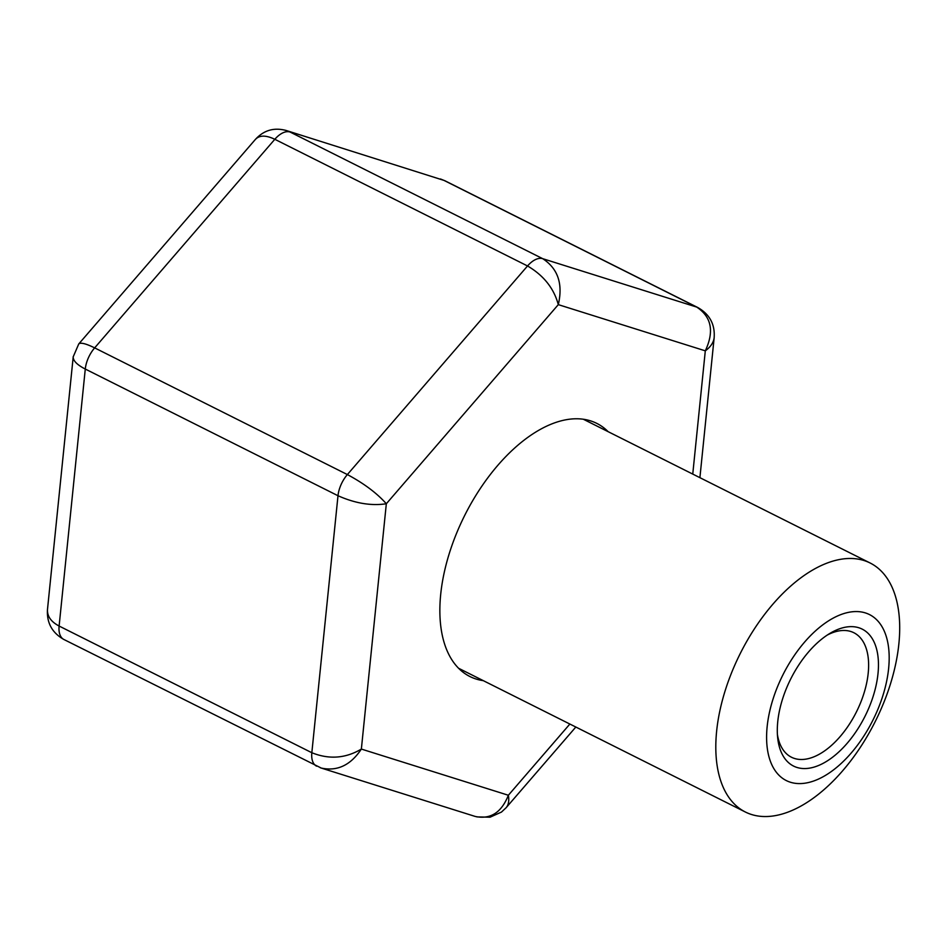 <?xml version="1.0" encoding="UTF-8"?>
<svg xmlns="http://www.w3.org/2000/svg" width="947" height="947" viewBox="0 0 947 947"><rect width="100%" height="100%" fill="white"/><g stroke="black" fill="none" stroke-linecap="round" stroke-linejoin="round"><path stroke-width="1.42" d="M779.381 682.361A92.842 50.38 -63.4 0 1 884.616 631.909A92.842 50.38 -63.4 0 1 819.64 778.529A92.842 50.38 -63.4 0 1 779.381 682.361M735.002 664.652A139.256 75.571 -63.4 0 1 870.163 563.015A139.256 75.571 -63.4 0 1 875.312 721.377A139.256 75.571 -63.4 0 1 745.348 812.005A139.256 75.571 -63.4 0 1 735.002 664.652M787.868 685.024A76.589 41.561 -63.4 0 1 830.081 633.294A76.589 41.561 -63.4 0 1 878.461 664.072A76.589 41.561 -63.4 0 1 831.277 758.192A76.589 41.561 -63.4 0 1 777.676 737.831A76.589 41.561 -63.4 0 1 787.868 685.024M827.299 635.046A69.628 37.785 -63.4 0 1 853.851 632.726A69.628 37.785 -63.4 0 1 856.431 711.907A69.628 37.785 -63.4 0 1 791.443 757.221A69.628 37.785 -63.4 0 1 777.416 734.564M483.301 680.656A141.588 76.825 -63.4 0 1 469.878 676.513A141.588 76.825 -63.4 0 1 461.947 521.087A141.588 76.825 -63.4 0 1 590.537 420.859A141.588 76.825 -63.4 0 1 596.776 423.38A141.588 76.825 -63.4 0 1 608.128 431.654M73.239 356.546L47.492 609.394C47.078 616.177 50.949 621.729 59.116 626.038L311.835 752.723C329.094 759.648 345.608 758.429 361.363 749.065L508.361 795.255C501.472 812.585 490.439 819.652 475.252 816.456L475.134 816.421M286.503 130.579L444.001 180.404L286.503 130.579C274.263 127.194 263.929 130.118 255.489 139.327C259.573 135.101 266.012 135.09 274.819 139.292L94.653 347.88C85.952 343.607 80.661 342.293 78.755 343.939L73.191 356.865C73.097 360.783 77.121 364.844 85.277 369.046L59.116 626.038A23.213 12.595 116.6 0 0 63.875 639.485M320.193 767.697L321.305 768.076C337.31 771.521 350.65 765.188 361.363 749.065L386.329 503.757C371.295 506.041 355.184 503.366 337.996 495.731L85.277 369.046A23.213 12.595 116.6 0 1 94.653 347.88L347.371 474.565C363.991 483.479 376.977 493.209 386.329 503.757L558.304 304.638C553.912 288.35 543.661 275.459 527.538 265.965L274.819 139.292A23.213 12.595 116.6 0 1 290.007 132L542.726 258.685C557.937 268.617 563.122 283.934 558.304 304.638L705.302 350.84C710.629 346.933 713.576 342.542 714.168 337.641L714.204 337.12M78.613 344.116L255.465 139.339M569.869 724.041L508.361 795.255C509.297 800.665 508.575 804.808 506.183 807.661L505.84 808.04M286.408 130.544L284.751 130.094M692.754 474.08L705.302 350.84C714.369 331.462 711.517 316.878 696.72 307.088L444.001 180.404A23.213 12.595 116.6 0 1 445.031 180.818L440.426 178.959M316.594 766.17A23.213 12.595 116.6 0 1 311.835 752.723L337.996 495.731A23.213 12.595 116.6 0 1 347.371 474.565L527.538 265.965A23.213 12.595 116.6 0 1 542.726 258.685L696.72 307.088A23.213 12.595 116.6 0 1 697.75 307.503L445.031 180.818M870.163 563.015L583.352 419.249M745.348 812.005L458.537 668.239M47.492 609.394C46.581 622.735 52.049 632.774 63.911 639.497L321.234 768.053M321.305 768.076L475.252 816.456M476.909 816.906L490.061 817.202L501.496 812.053L506.16 807.673L575.823 727.036M699.904 477.667L714.168 337.641M714.156 337.606C715.08 324.265 709.599 314.226 697.75 307.503"/></g></svg>
